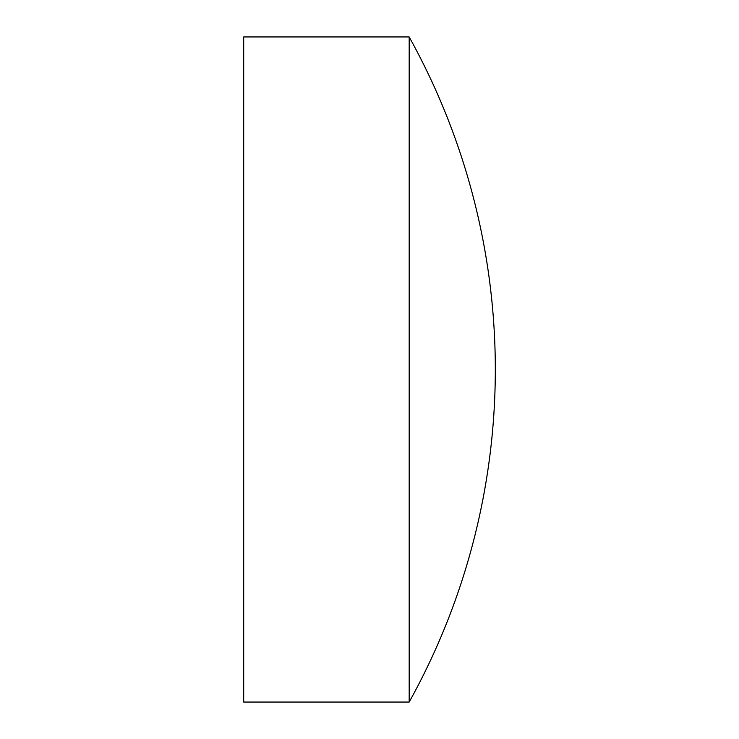 <?xml version="1.0" encoding="UTF-8"?>
<svg xmlns="http://www.w3.org/2000/svg" width="739" height="739" viewBox="0 0 739 739"><rect width="100%" height="100%" fill="white"/><g stroke="black" fill="none" stroke-linecap="round" stroke-linejoin="round"><path stroke-width="1.11" d="M409.184 36.95L243.685 36.95L243.685 702.05L409.184 702.05A685.053 685.053 0 0 0 409.184 36.95L409.184 702.05"/></g></svg>
